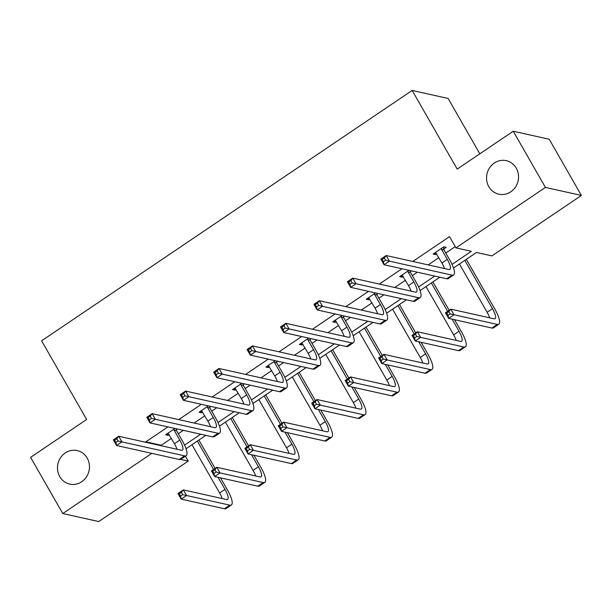 <?xml version="1.0" encoding="UTF-8"?>
<svg xmlns="http://www.w3.org/2000/svg" width="612" height="612" viewBox="0 0 612 612"><rect width="100%" height="100%" fill="white"/><g stroke="black" fill="none" stroke-linecap="round" stroke-linejoin="round"><path stroke-width="0.92" d="M87.195 458.074A17.167 15.943 102.6 0 1 86.384 477.023A17.167 15.943 102.6 0 1 69.737 484.1A17.167 15.943 102.6 0 1 59.762 476.61A17.167 15.943 102.6 0 1 60.58 457.661A17.167 15.943 102.6 0 1 77.219 450.585A17.167 15.943 102.6 0 1 87.195 458.074M516.26 168.155A17.167 15.943 102.6 0 1 515.449 187.104A17.167 15.943 102.6 0 1 498.811 194.18A17.167 15.943 102.6 0 1 488.827 186.691A17.167 15.943 102.6 0 1 489.646 167.742A17.167 15.943 102.6 0 1 506.285 160.665A17.167 15.943 102.6 0 1 516.26 168.155M479.823 153.811L448.129 98.463L412.151 90.438L41.593 340.823L86.644 419.48L30.6 457.355L62.776 513.537L151.83 453.362M412.151 90.438L457.202 169.096L513.246 131.228L549.224 139.253L581.4 195.442L491.918 255.9L476.511 252.465L453.515 268.002M185.421 456.2L188.228 461.104L98.754 521.562L62.776 513.537M513.246 131.228L545.43 187.417L581.4 195.442M210.842 406.429L209.794 407.133M202.641 411.968L201.486 412.748L199.053 412.205L208.409 405.886M277.71 361.248L276.662 361.952M269.502 366.787L268.354 367.567L265.922 367.024L275.278 360.705M344.571 316.06L343.531 316.771M336.37 321.606L335.223 322.386L332.79 321.843L342.146 315.524M411.44 270.879L410.4 271.583M403.239 276.425L402.092 277.198L399.659 276.655L409.015 270.336M167.925 426.901L145.824 441.841L161.231 445.276L171.406 438.406M178.291 433.755L183.34 430.343M194.149 423.037L204.836 415.816M211.721 411.157L216.77 407.753M227.58 400.447L238.275 393.225M245.16 388.566L250.201 385.162M261.018 377.856L271.705 370.635M278.59 365.976L283.639 362.572M294.448 355.266L305.143 348.037M312.028 343.386L317.07 339.981M327.879 332.676L338.574 325.446M345.459 320.795L350.508 317.383M361.317 310.085L372.004 302.856M378.897 298.205L383.938 294.793M394.748 287.487L405.442 280.265M412.327 275.614L417.376 272.202M428.186 264.897L438.873 257.675M445.766 253.024L455.229 246.621M452.031 264.376L471.355 251.31L455.948 247.875L449.514 236.637L412.771 261.462M401.962 268.767L379.341 284.052M368.531 291.358L345.902 306.643M335.093 313.948L312.472 329.233M301.662 336.539L279.041 351.823M268.224 359.129L245.603 374.414M234.794 381.72L212.173 397.012M201.363 404.31L178.735 419.603M443.83 248.992L446.24 247.37L443.807 246.827L433.097 254.064L435.522 254.607L436.677 253.835M378.009 293.469L376.961 294.181M369.809 299.016L368.654 299.788L366.228 299.253L375.577 292.926M311.141 338.658L310.1 339.362M302.94 344.196L301.785 344.977L299.36 344.434L308.708 338.115M244.272 383.839L243.232 384.543M236.071 389.377L234.924 390.158L232.491 389.615L241.839 383.296M177.404 429.02L176.363 429.723M169.203 434.558L168.055 435.339L165.623 434.795L174.978 428.477M145.824 441.841L146.13 442.377M455.948 247.875L545.43 187.417M180.632 459.405L188.228 461.104M439.867 277.221L420.077 290.593M406.429 299.811L386.646 313.183M372.999 322.402L353.208 335.774M339.568 345L319.778 358.364M306.13 367.59L286.347 380.955M272.7 390.181L252.909 403.553M239.261 412.771L219.478 426.143M205.831 435.362L186.04 448.734M184.556 445.1L200.675 434.214M217.994 422.509L234.113 411.624M251.425 399.919L267.543 389.025M284.855 377.329L300.982 366.435M318.294 354.738L334.412 343.845M351.724 332.148L367.843 321.254M385.162 309.557L401.281 298.664M418.593 286.967L434.711 276.073M161.231 445.276L161.537 445.811M434.619 253.031L435.522 254.607M401.189 275.622L402.092 277.198M367.751 298.22L368.654 299.788M334.32 320.81L335.223 322.386M300.89 343.401L301.785 344.977M267.452 365.991L268.354 367.567M234.021 388.582L234.924 390.158M200.583 411.172L201.486 412.748M167.153 433.763L168.055 435.339M435.499 252.442L441.91 262.976A13.41 3.55 -124 0 1 444.511 268.546M441.535 249.344L447.273 259.358A13.41 3.55 -124 0 1 449.919 269.387A13.41 3.55 -124 0 1 448.841 269.51L386.18 255.525L389.4 261.148L452.061 275.125A20.12 5.332 56 0 0 453.676 274.941A20.12 5.332 56 0 0 449.698 259.901L443.968 249.887L441.535 249.344L441.405 248.449M443.539 247.011L443.968 249.887M385.568 260.268L389.4 261.148L384.045 264.767L380.825 259.151L386.18 255.525L384.275 258.019L382.133 259.465L383.418 261.714L385.568 260.268L384.275 258.019M383.418 261.714L384.045 264.767L446.706 278.751A20.12 5.332 56 0 0 448.313 278.559L453.676 274.941M380.825 259.151L382.133 259.465M450.195 313.895L448.91 311.646L446.768 313.092L448.053 315.341L450.195 313.895L454.035 314.775L448.673 318.393L445.459 312.778L450.814 309.152L454.035 314.775L497.25 324.414A20.12 5.332 56 0 0 498.857 324.23A20.12 5.332 56 0 0 494.886 309.19L466.336 259.335M464.806 260.368L492.461 308.647A13.41 3.55 -124 0 1 495.108 318.676A13.41 3.55 -124 0 1 494.029 318.798L450.814 309.152L448.91 311.646M459.451 263.986L487.098 312.265A13.41 3.55 -124 0 1 489.699 317.827M448.053 315.341L448.673 318.393L491.895 328.04A20.12 5.332 56 0 0 493.502 327.848L498.857 324.23M445.459 312.778L446.768 313.092M402.069 275.033L408.479 285.567A13.41 3.55 -124 0 1 411.073 291.136M408.097 271.935L413.834 281.948A13.41 3.55 -124 0 1 416.481 291.978A13.41 3.55 -124 0 1 415.41 292.1L352.749 278.116L355.97 283.738L418.631 297.723A20.12 5.332 56 0 0 420.237 297.531A20.12 5.332 56 0 0 416.267 282.492L410.53 272.478L408.097 271.935L407.967 271.047M410.254 270.619L410.53 272.478M352.13 282.859L355.97 283.738L350.607 287.357L347.394 281.742L352.749 278.116L350.844 280.61L348.702 282.055L349.988 284.305L352.13 282.859L350.844 280.61M349.988 284.305L350.607 287.357L413.268 301.341A20.12 5.332 56 0 0 414.882 301.15L420.237 297.531M347.394 281.742L348.702 282.055M368.631 297.623L375.041 308.157A13.41 3.55 -124 0 1 377.642 313.727M374.666 294.525L380.404 304.539A13.41 3.55 -124 0 1 383.051 314.568A13.41 3.55 -124 0 1 381.98 314.69L319.319 300.714L322.532 306.329L385.193 320.313A20.12 5.332 56 0 0 386.807 320.122A20.12 5.332 56 0 0 382.829 305.082L377.099 295.068L374.666 294.525L374.536 293.638M376.824 293.209L377.099 295.068M318.699 305.449L322.532 306.329L317.177 309.947L313.956 304.332L319.319 300.714L317.406 303.2L315.264 304.646L316.549 306.895L318.699 305.449L317.406 303.2M316.549 306.895L317.177 309.947L379.838 323.932A20.12 5.332 56 0 0 381.444 323.748L386.807 320.122M313.956 304.332L315.264 304.646M416.764 336.485L415.479 334.236L413.329 335.682L414.622 337.931L416.764 336.485L420.597 337.365L415.242 340.983L412.021 335.368L417.384 331.742L420.597 337.365L463.819 347.004A20.12 5.332 56 0 0 465.426 346.82A20.12 5.332 56 0 0 461.456 331.781L454.54 319.701M449.147 310.284L432.906 281.925M431.376 282.958L447.617 311.317M452.107 319.158L459.023 331.237A13.41 3.55 -124 0 1 461.67 341.267A13.41 3.55 -124 0 1 460.599 341.389L417.384 331.742L415.479 334.236M426.021 286.577L453.668 334.856A13.41 3.55 -124 0 1 456.261 340.417M414.622 337.931L415.242 340.983L458.457 350.63A20.12 5.332 56 0 0 460.071 350.439L465.426 346.82M412.021 335.368L413.329 335.682M383.326 359.076L382.041 356.827L379.899 358.272L381.184 360.522L383.326 359.076L387.167 359.955L381.804 363.574L378.591 357.959L383.946 354.34L387.167 359.955L430.381 369.594A20.12 5.332 56 0 0 431.996 369.411A20.12 5.332 56 0 0 428.017 354.371L421.102 342.292M415.709 332.874L399.468 304.516M397.945 305.549L414.179 333.907M418.677 341.748L425.592 353.828A13.41 3.55 -124 0 1 428.239 363.857A13.41 3.55 -124 0 1 427.161 363.979L383.946 354.34L382.041 356.827M392.583 309.175L420.23 357.446A13.41 3.55 -124 0 1 422.831 363.015M381.184 360.522L381.804 363.574L425.026 373.221A20.12 5.332 56 0 0 426.633 373.029L431.996 369.411M378.591 357.959L379.899 358.272M335.2 320.214L341.611 330.748A13.41 3.55 -124 0 1 344.204 336.317M341.236 317.115L346.966 327.129A13.41 3.55 -124 0 1 349.613 337.158A13.41 3.55 -124 0 1 348.542 337.281L285.88 323.304L289.101 328.919L351.762 342.904A20.12 5.332 56 0 0 353.369 342.712A20.12 5.332 56 0 0 349.398 327.672L343.661 317.659L341.236 317.115L341.098 316.228M343.386 315.8L343.661 317.659M285.261 328.04L289.101 328.919L283.738 332.538L280.526 326.923L285.88 323.304L283.976 325.791L281.834 327.236L283.119 329.486L285.261 328.04L283.976 325.791M283.119 329.486L283.738 332.538L346.4 346.522A20.12 5.332 56 0 0 348.014 346.338L353.369 342.712M280.526 326.923L281.834 327.236M349.896 381.666L348.611 379.417L346.461 380.863L347.754 383.112L349.896 381.666L353.728 382.546L348.373 386.164L345.153 380.549L350.515 376.931L353.728 382.546L396.951 392.193A20.12 5.332 56 0 0 398.557 392.001A20.12 5.332 56 0 0 394.587 376.961L387.671 364.882M382.278 355.465L366.037 327.106M364.507 328.139L380.748 356.498M385.239 364.339L392.154 376.418A13.41 3.55 -124 0 1 394.801 386.447A13.41 3.55 -124 0 1 393.73 386.57L350.515 376.931L348.611 379.417M359.152 331.765L386.799 380.037A13.41 3.55 -124 0 1 389.393 385.606M347.754 383.112L348.373 386.164L391.588 395.811A20.12 5.332 56 0 0 393.202 395.62L398.557 392.001M345.153 380.549L346.461 380.863M301.762 342.804L308.173 353.338A13.41 3.55 -124 0 1 310.774 358.907M307.798 339.706L313.535 349.72A13.41 3.55 -124 0 1 316.182 359.749A13.41 3.55 -124 0 1 315.111 359.871L252.45 345.895L255.663 351.51L318.324 365.494A20.12 5.332 56 0 0 319.938 365.303A20.12 5.332 56 0 0 315.968 350.263L310.23 340.249L307.798 339.706L307.668 338.818M309.955 338.39L310.23 340.249M251.83 350.63L255.663 351.51L250.308 355.128L247.087 349.513L252.45 345.895L250.537 348.381L248.395 349.834L249.688 352.076L251.83 350.63L250.537 348.381M249.688 352.076L250.308 355.128L312.969 369.113A20.12 5.332 56 0 0 314.576 368.929L319.938 365.303M247.087 349.513L248.395 349.834M316.458 404.257L315.172 402.007L313.03 403.461L314.316 405.702L316.458 404.257L320.298 405.136L314.943 408.755L311.722 403.14L317.077 399.521L320.298 405.136L363.513 414.783A20.12 5.332 56 0 0 365.127 414.592A20.12 5.332 56 0 0 361.149 399.552L354.233 387.473M348.84 378.055L332.599 349.704M331.077 350.737L347.318 379.088M351.808 386.929L358.724 399.009A13.41 3.55 -124 0 1 361.371 409.038A13.41 3.55 -124 0 1 360.3 409.16L317.077 399.521L315.172 402.007M325.714 354.356L353.361 402.627A13.41 3.55 -124 0 1 355.962 408.196M314.316 405.702L314.943 408.755L358.158 418.401A20.12 5.332 56 0 0 359.764 418.218L365.127 414.592M311.722 403.14L313.03 403.461M268.331 365.395L274.742 375.936A13.41 3.55 -124 0 1 277.343 381.498M274.367 362.296L280.097 372.31A13.41 3.55 -124 0 1 282.752 382.339A13.41 3.55 -124 0 1 281.673 382.462L219.012 368.485L222.233 374.1L284.894 388.084A20.12 5.332 56 0 0 286.5 387.901A20.12 5.332 56 0 0 282.53 372.853L276.792 362.839L274.367 362.296L274.23 361.409M276.517 360.981L276.792 362.839M218.392 373.221L222.233 374.1L216.87 377.726L213.657 372.104L219.012 368.485L217.107 370.971L214.965 372.425L216.25 374.666L218.392 373.221L217.107 370.971M216.25 374.666L216.87 377.726L279.531 391.703A20.12 5.332 56 0 0 281.145 391.519L286.5 387.901M213.657 372.104L214.965 372.425M283.027 426.847L281.742 424.598L279.6 426.051L280.885 428.293L283.027 426.847L286.867 427.727L281.505 431.353L278.292 425.73L283.647 422.112L286.867 427.727L330.082 437.373A20.12 5.332 56 0 0 331.689 437.182A20.12 5.332 56 0 0 327.718 422.142L320.803 410.063M315.41 400.646L299.169 372.295M297.639 373.328L313.88 401.679M318.37 409.527L325.286 421.599A13.41 3.55 -124 0 1 327.933 431.628A13.41 3.55 -124 0 1 326.862 431.751L283.647 422.112L281.742 424.598M292.284 376.946L319.931 425.218A13.41 3.55 -124 0 1 322.524 430.787M280.885 428.293L281.505 431.353L324.72 440.992A20.12 5.332 56 0 0 326.334 440.808L331.689 437.182M278.292 425.73L279.6 426.051M234.901 387.985L241.312 398.527A13.41 3.55 -124 0 1 243.905 404.088M240.929 384.887L246.667 394.901A13.41 3.55 -124 0 1 249.313 404.93A13.41 3.55 -124 0 1 248.243 405.06L185.581 391.076L188.794 396.691L251.456 410.675A20.12 5.332 56 0 0 253.07 410.491A20.12 5.332 56 0 0 249.099 395.444L243.362 385.43L240.929 384.887L240.799 383.999M243.086 383.571L243.362 385.43M184.962 395.811L188.794 396.691L183.439 400.317L180.219 394.694L185.581 391.076L183.677 393.562L181.527 395.015L182.82 397.264L184.962 395.811L183.677 393.562M182.82 397.264L183.439 400.317L246.1 414.293A20.12 5.332 56 0 0 247.707 414.11L253.07 410.491M180.219 394.694L181.527 395.015M249.597 449.438L248.304 447.188L246.162 448.642L247.447 450.883L249.597 449.438L253.429 450.317L248.074 453.943L244.854 448.321L250.209 444.702L253.429 450.317L296.644 459.964A20.12 5.332 56 0 0 298.258 459.78A20.12 5.332 56 0 0 294.288 444.733L287.372 432.661M281.971 423.236L265.738 394.885M264.208 395.918L280.449 424.269M284.94 432.118L291.855 444.19A13.41 3.55 -124 0 1 294.502 454.219A13.41 3.55 -124 0 1 293.431 454.341L250.209 444.702L248.304 447.188M258.845 399.537L286.493 447.816A13.41 3.55 -124 0 1 289.094 453.377M247.447 450.883L248.074 453.943L291.289 463.582A20.12 5.332 56 0 0 292.896 463.399L298.258 459.78M244.854 448.321L246.162 448.642M201.463 410.576L207.873 421.117A13.41 3.55 -124 0 1 210.474 426.679M207.499 407.477L213.236 417.499A13.41 3.55 -124 0 1 215.883 427.52A13.41 3.55 -124 0 1 214.804 427.65L152.143 413.666L155.364 419.289L218.025 433.265A20.12 5.332 56 0 0 219.632 433.082A20.12 5.332 56 0 0 215.661 418.034L209.931 408.02L207.499 407.477L207.361 406.59M209.648 406.161L209.931 408.02M151.524 418.401L155.364 419.289L150.009 422.907L146.788 417.285L152.143 413.666L150.238 416.16L148.096 417.606L149.382 419.855L151.524 418.401L150.238 416.16M149.382 419.855L150.009 422.907L212.67 436.884A20.12 5.332 56 0 0 214.277 436.7L219.632 433.082M146.788 417.285L148.096 417.606M216.158 472.028L214.873 469.787L212.731 471.232L214.016 473.481L216.158 472.028L219.999 472.915L214.636 476.534L211.423 470.911L216.778 467.293L219.999 472.915L263.214 482.554A20.12 5.332 56 0 0 264.82 482.371A20.12 5.332 56 0 0 260.85 467.323L253.934 455.252M248.541 445.834L232.3 417.476M230.77 418.509L247.011 446.867M251.501 454.708L258.417 466.78A13.41 3.55 -124 0 1 261.072 476.809A13.41 3.55 -124 0 1 259.993 476.939L216.778 467.293L214.873 469.787M225.415 422.127L253.062 470.406A13.41 3.55 -124 0 1 255.663 475.968M214.016 473.481L214.636 476.534L257.851 486.173A20.12 5.332 56 0 0 259.465 485.989L264.82 482.371M211.423 470.911L212.731 471.232M168.032 433.174L174.443 443.708A13.41 3.55 -124 0 1 177.036 449.269M174.06 430.068L179.798 440.089A13.41 3.55 -124 0 1 182.445 450.118A13.41 3.55 -124 0 1 181.374 450.241L118.713 436.257L121.926 441.879L184.595 455.856A20.12 5.332 56 0 0 186.201 455.672A20.12 5.332 56 0 0 182.231 440.632L176.493 430.611L174.06 430.068L173.93 429.18M176.218 428.752L176.493 430.611M118.093 440.992L121.926 441.879L116.571 445.498L113.35 439.875L118.713 436.257L116.808 438.75L114.666 440.196L115.951 442.445L118.093 440.992L116.808 438.75M115.951 442.445L116.571 445.498L179.232 459.474A20.12 5.332 56 0 0 180.846 459.291L186.201 455.672M113.35 439.875L114.666 440.196M182.728 494.618L181.435 492.377L179.293 493.823L180.586 496.072L182.728 494.618L186.561 495.506L181.206 499.124L177.985 493.502L183.348 489.883L186.561 495.506L229.775 505.145A20.12 5.332 56 0 0 231.39 504.961A20.12 5.332 56 0 0 227.419 489.914L220.504 477.842M215.11 468.425L198.869 440.066M197.339 441.099L213.58 469.458M218.071 477.299L224.987 489.371A13.41 3.55 -124 0 1 227.633 499.4A13.41 3.55 -124 0 1 226.562 499.53L183.348 489.883L181.435 492.377M191.984 444.717L219.632 492.997A13.41 3.55 -124 0 1 222.225 498.558M180.586 496.072L181.206 499.124L224.42 508.763A20.12 5.332 56 0 0 226.027 508.58L231.39 504.961M177.985 493.502L179.293 493.823M447.273 259.358L441.91 262.976M452.061 275.125L446.706 278.751M492.461 308.647L487.098 312.265M497.25 324.414L491.895 328.04M413.834 281.948L408.479 285.567M418.631 297.723L413.268 301.341M380.404 304.539L375.041 308.157M385.193 320.313L379.838 323.932M459.023 331.237L453.668 334.856M463.819 347.004L458.457 350.63M425.592 353.828L420.23 357.446M430.381 369.594L425.026 373.221M346.966 327.129L341.611 330.748M351.762 342.904L346.4 346.522M392.154 376.418L386.799 380.037M396.951 392.193L391.588 395.811M313.535 349.72L308.173 353.338M318.324 365.494L312.969 369.113M358.724 399.009L353.361 402.627M363.513 414.783L358.158 418.401M280.097 372.31L274.742 375.936M284.894 388.084L279.531 391.703M325.286 421.599L319.931 425.218M330.082 437.373L324.72 440.992M246.667 394.901L241.312 398.527M251.456 410.675L246.1 414.293M291.855 444.19L286.493 447.816M296.644 459.964L291.289 463.582M213.236 417.499L207.873 421.117M218.025 433.265L212.67 436.884M258.417 466.78L253.062 470.406M263.214 482.554L257.851 486.173M179.798 440.089L174.443 443.708M184.595 455.856L179.232 459.474M224.987 489.371L219.632 492.997M229.775 505.145L224.42 508.763"/></g></svg>
